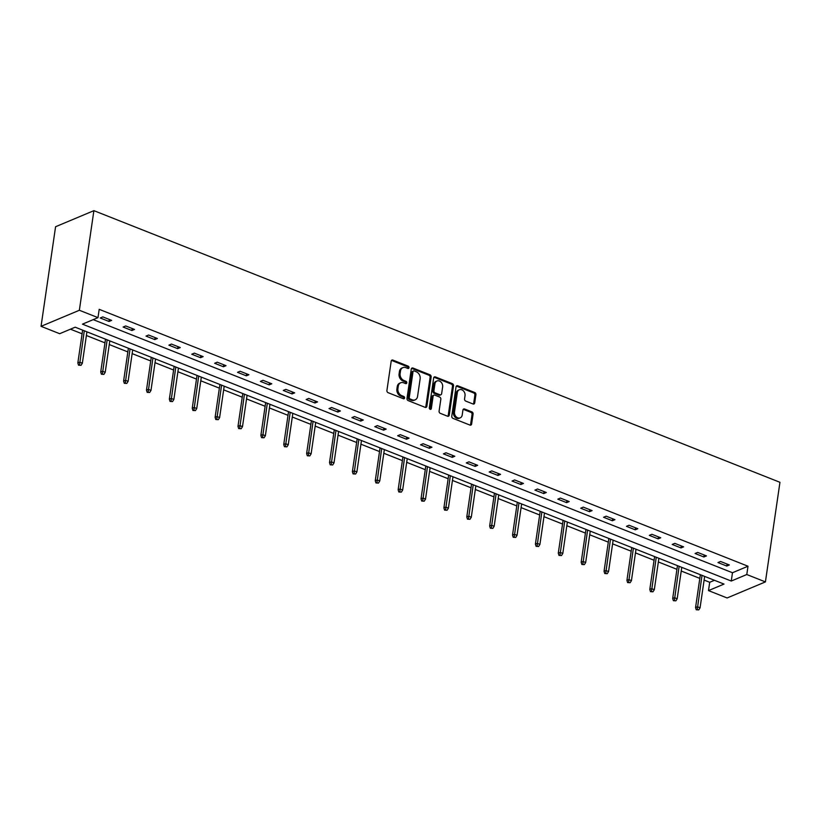<?xml version="1.0" encoding="UTF-8"?>
<svg xmlns="http://www.w3.org/2000/svg" width="821" height="821" viewBox="0 0 821 821"><rect width="100%" height="100%" fill="white"/><g stroke="black" fill="none" stroke-linecap="round" stroke-linejoin="round"><path stroke-width="1.23" d="M409.002 367.685A1.242 0.975 67.2 0 0 408.16 366.145L392.869 360.091A1.775 1.396 67.2 0 0 391.196 361.148L386.917 390.478A1.775 1.396 67.2 0 0 388.117 392.684L403.409 398.739A1.242 0.975 67.2 0 0 403.747 396.451L401.767 395.671A5.685 4.464 67.2 0 1 397.918 388.631L398.277 386.188A5.685 4.464 67.2 0 1 400.679 382.771A5.685 4.464 67.2 0 1 403.645 382.802L405.615 383.581A1.242 0.975 67.2 0 0 405.954 381.303L403.973 380.513A5.685 4.464 67.2 0 1 400.125 373.483L400.484 371.03A5.685 4.464 67.2 0 1 402.885 367.613A5.685 4.464 67.2 0 1 405.851 367.644L407.832 368.434A1.242 0.975 67.2 0 0 409.002 367.685M407.873 368.444A1.242 0.975 67.2 0 0 407.124 366.587L391.833 360.522A1.775 1.396 67.2 0 0 391.484 360.44M403.45 398.749A1.242 0.975 67.2 0 0 402.711 396.892L400.73 396.102L401.767 395.671M405.666 383.602A1.242 0.975 67.2 0 0 404.917 381.734L402.937 380.954L403.973 380.513M473.029 403.983A1.775 1.396 67.2 0 0 474.712 402.926L475.913 394.696A1.775 1.396 67.2 0 0 474.702 392.5L457.718 385.767A1.775 1.396 67.2 0 0 456.045 386.824L451.766 416.155A1.775 1.396 67.2 0 0 452.966 418.361L469.951 425.083A1.775 1.396 67.2 0 0 471.634 424.026L473.081 414.082A1.775 1.396 67.2 0 0 471.88 411.885L464.604 409.002A1.775 1.396 67.2 0 0 462.931 410.069L462.213 414.995A4.752 3.736 67.2 0 1 460.201 417.858A4.752 3.736 67.2 0 1 456.086 416.709A4.752 3.736 67.2 0 1 454.506 411.947L457.328 392.633A4.752 3.736 67.2 0 1 459.339 389.78A4.752 3.736 67.2 0 1 463.455 390.929A4.752 3.736 67.2 0 1 465.025 395.681L464.563 398.903A1.775 1.396 67.2 0 0 465.764 401.1L473.029 403.983M93.225 319.636L732.476 572.74L748.003 566.223L746.792 574.526L765.418 581.904L779.95 482.296L93.892 210.658L55.582 226.729L41.05 326.327L59.676 333.706L75.204 327.189L724.019 584.08L708.492 590.597L727.108 597.965L765.418 581.904M748.003 566.223L99.197 309.332L97.986 317.635L79.36 310.266L93.892 210.658M431.138 376.972A1.775 1.396 67.2 0 0 429.937 374.766L412.953 368.044A1.775 1.396 67.2 0 0 411.27 369.101L406.99 398.431A1.775 1.396 67.2 0 0 408.191 400.627L425.186 407.36A1.775 1.396 67.2 0 0 426.858 406.292L431.138 376.972L430.101 377.403A1.775 1.396 67.2 0 0 428.901 375.207L411.916 368.475A1.775 1.396 67.2 0 0 411.567 368.393M435.335 376.911L452.32 383.633A1.775 1.396 67.2 0 1 453.52 385.829L449.241 415.159A1.775 1.396 67.2 0 1 447.568 416.216L440.302 413.343A1.775 1.396 67.2 0 1 439.091 411.147L440.836 399.252A1.775 1.396 67.2 0 0 439.625 397.046L434.812 395.137A1.775 1.396 67.2 0 0 433.129 396.194L431.323 408.581A1.242 0.975 67.2 0 1 429.311 407.78L433.662 377.968A1.775 1.396 67.2 0 1 435.335 376.911L434.299 377.342L451.283 384.064L452.32 383.633M100.244 317.984L109.039 321.473L111.635 320.385L102.83 316.896L100.244 317.984M123.119 327.045L131.924 330.524L134.511 329.437L125.716 325.958L123.119 327.045M146.005 336.097L154.8 339.586L157.386 338.498L148.591 335.019L146.005 336.097M168.88 345.159L177.675 348.648L180.271 347.56L171.466 344.071L168.88 345.159M191.755 354.22L200.56 357.699L203.146 356.612L194.351 353.133L191.755 354.22M214.64 363.272L223.435 366.761L226.021 365.673L217.226 362.194L214.64 363.272M237.515 372.334L246.31 375.823L248.907 374.735L240.101 371.246L237.515 372.334M260.39 381.396L269.196 384.875L271.782 383.787L262.987 380.308L260.39 381.396M283.276 390.447L292.071 393.936L294.657 392.849L285.862 389.37L283.276 390.447M306.151 399.509L314.956 402.998L317.542 401.91L308.737 398.421L306.151 399.509M329.026 408.571L337.831 412.05L340.417 410.972L331.622 407.483L329.026 408.571M351.911 417.622L360.706 421.111L363.293 420.024L354.498 416.545L351.911 417.622M374.787 426.684L383.592 430.173L386.178 429.085L377.373 425.596L374.787 426.684M397.662 435.746L406.467 439.225L409.053 438.147L400.258 434.658L397.662 435.746M420.547 444.808L429.342 448.287L431.928 447.199L423.133 443.72L420.547 444.808M443.422 453.859L452.227 457.348L454.813 456.26L446.008 452.771L443.422 453.859M466.297 462.921L475.102 466.4L477.689 465.322L468.894 461.833L466.297 462.921M489.183 471.983L497.978 475.462L500.564 474.374L491.769 470.895L489.183 471.983M512.058 481.034L520.863 484.523L523.449 483.436L514.644 479.946L512.058 481.034M534.933 490.096L543.738 493.575L546.324 492.497L537.529 489.008L534.933 490.096M557.818 499.158L566.613 502.637L569.199 501.549L560.404 498.07L557.818 499.158M580.693 508.209L589.499 511.699L592.085 510.611L583.279 507.121L580.693 508.209M603.568 517.271L612.374 520.75L614.96 519.672L606.165 516.183L603.568 517.271M626.454 526.333L635.249 529.812L637.835 528.724L629.04 525.245L626.454 526.333M649.329 535.384L658.134 538.874L660.72 537.786L651.915 534.297L649.329 535.384M672.204 544.446L681.009 547.925L683.595 546.848L674.8 543.358L672.204 544.446M695.089 553.508L703.884 556.987L706.471 555.899L697.676 552.42L695.089 553.508M717.965 562.559L726.77 566.049L729.356 564.961L720.551 561.472L717.965 562.559M70.442 329.19L82.1 333.798M86.39 335.502L104.975 342.86M109.265 344.563L127.85 351.922M132.15 353.615L150.736 360.973M155.025 362.677L173.611 370.035M177.9 371.739L196.486 379.097M200.786 380.79L219.371 388.148M223.661 389.852L242.246 397.21M246.536 398.914L265.121 406.272M269.421 407.965L288.007 415.323M292.297 417.027L310.882 424.385M315.172 426.089L333.757 433.447M338.057 435.14L356.642 442.509M360.932 444.202L379.518 451.56M383.807 453.264L402.393 460.622M406.693 462.326L425.278 469.684M429.568 471.377L448.153 478.735M452.443 480.439L471.028 487.797M475.328 489.501L493.914 496.859M498.203 498.552L516.789 505.91M521.078 507.614L539.664 514.972M543.964 516.676L562.549 524.034M566.839 525.727L585.424 533.086M589.714 534.789L608.299 542.147M612.599 543.851L631.185 551.209M635.475 552.902L654.06 560.261M658.35 561.964L676.935 569.322M681.235 571.026L699.82 578.384M704.11 580.078L709.703 582.294L714.465 580.293M709.703 582.294L708.492 590.597M97.986 317.635L82.449 324.151L731.265 581.042L746.792 574.526M79.36 310.266L41.05 326.327M732.476 572.74L731.265 581.042M109.039 321.473L109.337 319.472M131.924 330.524L132.212 328.533M154.8 339.586L155.097 337.595M177.675 348.648L177.972 346.647M200.56 357.699L200.847 355.709M223.435 366.761L223.733 364.77M246.31 375.823L246.608 373.822M269.196 384.875L269.483 382.884M292.071 393.936L292.368 391.945M314.956 402.998L315.243 400.997M337.831 412.05L338.119 410.059M360.706 421.111L361.004 419.12M383.592 430.173L383.879 428.172M406.467 439.225L406.754 437.234M429.342 448.287L429.64 446.296M452.227 457.348L452.515 455.347M475.102 466.4L475.39 464.409M497.978 475.462L498.275 473.471M520.863 484.523L521.15 482.522M543.738 493.575L544.025 491.584M566.613 502.637L566.911 500.646M589.499 511.699L589.786 509.697M612.374 520.75L612.661 518.759M635.249 529.812L635.546 527.821M658.134 538.874L658.421 536.872M681.009 547.925L681.297 545.934M703.884 556.987L704.182 554.996M726.77 566.049L727.057 564.048M402.885 367.613L401.859 368.044A5.685 4.464 67.2 0 0 399.447 371.472L400.484 371.03M402.937 380.954A5.685 4.464 67.2 0 1 399.088 373.914L399.447 371.472M400.679 382.771L399.642 383.202A5.685 4.464 67.2 0 0 397.241 386.619L398.277 386.188M400.73 396.102A5.685 4.464 67.2 0 1 396.882 389.072L397.241 386.619M425.535 407.442A1.775 1.396 67.2 0 0 425.822 406.734L430.101 377.403M414.205 370.948A1.242 0.975 67.2 0 0 413.025 371.697L409.269 397.436A1.242 0.975 67.2 0 0 410.11 398.975L412.204 399.806A5.685 4.464 67.2 0 0 415.159 399.837A5.685 4.464 67.2 0 0 417.571 396.41L420.136 378.82A5.685 4.464 67.2 0 0 416.288 371.78L414.205 370.948M413.548 370.948L412.522 371.379A1.242 0.975 67.2 0 0 411.988 372.129L413.025 371.697M415.159 399.837L414.123 400.268A5.685 4.464 67.2 0 1 411.167 400.238L409.074 399.406A1.242 0.975 67.2 0 1 408.232 397.867L411.988 372.129M447.917 416.309A1.775 1.396 67.2 0 0 448.204 415.59L452.484 386.27A1.775 1.396 67.2 0 0 451.283 384.064M433.878 395.127L432.841 395.558A1.775 1.396 67.2 0 0 432.092 396.635L430.286 409.012L431.323 408.581M442.632 386.907A4.752 3.736 67.2 0 0 441.051 382.145A4.752 3.736 67.2 0 0 436.936 380.995A4.752 3.736 67.2 0 0 434.935 383.859L433.94 390.663A1.775 1.396 67.2 0 0 435.14 392.859L439.964 394.768A1.775 1.396 67.2 0 0 441.636 393.711L442.632 386.907M436.936 380.995L435.91 381.426A4.752 3.736 67.2 0 0 433.899 384.29L434.935 383.859M440.887 394.778L439.851 395.209A1.775 1.396 67.2 0 1 438.927 395.199L434.104 393.29A1.775 1.396 67.2 0 1 432.903 391.094L433.899 384.29M459.339 389.78L458.303 390.211A4.752 3.736 67.2 0 0 456.291 393.074L457.328 392.633M460.201 417.858L459.165 418.289A4.752 3.736 67.2 0 1 455.05 417.14A4.752 3.736 67.2 0 1 453.479 412.378L456.291 393.074M470.3 425.175A1.775 1.396 67.2 0 0 470.597 424.457L472.044 414.523A1.775 1.396 67.2 0 0 470.844 412.316L463.578 409.443A1.775 1.396 67.2 0 0 463.218 409.351M473.378 404.076A1.775 1.396 67.2 0 0 473.676 403.357L474.877 395.127A1.775 1.396 67.2 0 0 473.676 392.931L456.681 386.198A1.775 1.396 67.2 0 0 456.332 386.116M78.529 365.181L81.033 365.324L78.529 365.181L77.841 362.964L79.709 362.184L82.346 363.231L86.923 331.828M79.565 364.74L84.286 330.791M77.841 362.964L82.634 330.134M82.346 363.231L81.033 365.324M101.404 374.232L103.908 374.386L101.404 374.232L100.716 372.016L102.584 371.236L105.221 372.282L109.798 340.889M102.44 373.801L107.161 339.843M100.716 372.016L105.509 339.186M105.221 372.282L103.908 374.386M124.289 383.294L126.783 383.438L124.289 383.294L123.602 381.077L125.459 380.297L128.107 381.344L132.684 349.951M125.315 382.863L130.046 348.904M123.602 381.077L128.384 348.248M128.107 381.344L126.783 383.438M147.164 392.356L149.668 392.5L147.164 392.356L146.477 390.139L148.344 389.359L150.982 390.406L155.559 359.003M148.201 391.925L152.922 357.966M146.477 390.139L151.269 357.309M150.982 390.406L149.668 392.5M170.039 401.407L172.543 401.561L170.039 401.407L169.352 399.201L171.22 398.411L173.857 399.458L178.444 368.065M171.076 400.976L175.797 367.018M169.352 399.201L174.144 366.361M173.857 399.458L172.543 401.561M192.925 410.469L195.419 410.613L192.925 410.469L192.237 408.253L194.095 407.473L196.742 408.519L201.319 377.126M193.951 410.038L198.682 376.08M192.237 408.253L197.019 375.423M196.742 408.519L195.419 410.613M215.8 419.531L218.304 419.675L215.8 419.531L215.112 417.314L216.98 416.534L219.618 417.581L224.195 386.178M216.836 419.1L221.557 385.141M215.112 417.314L219.905 384.485M219.618 417.581L218.304 419.675M238.675 428.593L241.179 428.736L238.675 428.593L237.987 426.376L239.855 425.586L242.493 426.633L247.08 395.24M239.711 428.152L244.432 394.193M237.987 426.376L242.78 393.536M242.493 426.633L241.179 428.736M261.56 437.644L264.054 437.788L261.56 437.644L260.873 435.428L262.73 434.648L265.378 435.694L269.955 404.301M262.587 437.213L267.318 403.255M260.873 435.428L265.655 402.598M265.378 435.694L264.054 437.788M284.435 446.706L286.94 446.85L284.435 446.706L283.748 444.489L285.616 443.709L288.253 444.756L292.83 413.353M285.472 446.275L290.193 412.316M283.748 444.489L288.54 411.66M288.253 444.756L286.94 446.85M307.311 455.768L309.815 455.912L307.311 455.768L306.623 453.551L308.491 452.761L311.128 453.808L315.716 422.415M308.347 455.327L313.068 421.368M306.623 453.551L311.416 420.711M311.128 453.808L309.815 455.912M330.196 464.819L332.69 464.963L330.196 464.819L329.508 462.603L331.366 461.823L334.014 462.87L338.591 431.477M331.222 464.388L335.953 430.43M329.508 462.603L334.291 429.773M334.014 462.87L332.69 464.963M353.071 473.881L355.575 474.025L353.071 473.881L352.383 471.665L354.251 470.885L356.889 471.931L361.466 440.528M354.108 473.45L358.828 439.492M352.383 471.665L357.176 438.835M356.889 471.931L355.575 474.025M375.946 482.943L378.45 483.087L375.946 482.943L375.259 480.726L377.126 479.936L379.764 480.983L384.351 449.59M376.983 482.502L381.703 448.543M375.259 480.726L380.051 447.886M379.764 480.983L378.45 483.087M398.832 491.995L401.325 492.138L398.832 491.995L398.144 489.778L400.001 488.998L402.649 490.045L407.226 458.652M399.858 491.563L404.589 457.605M398.144 489.778L402.926 456.948M402.649 490.045L401.325 492.138M421.707 501.056L424.211 501.2L421.707 501.056L421.019 498.84L422.887 498.06L425.524 499.106L430.101 467.703M422.743 500.625L427.464 466.667M421.019 498.84L425.812 466.01M425.524 499.106L424.211 501.2M444.582 510.118L447.086 510.262L444.582 510.118L443.894 507.901L445.762 507.111L448.399 508.158L452.987 476.765M445.618 509.677L450.339 475.718M443.894 507.901L448.687 475.061M448.399 508.158L447.086 510.262M467.467 519.17L469.961 519.324L467.467 519.17L466.78 516.953L468.637 516.173L471.285 517.22L475.862 485.827M468.493 518.739L473.224 484.78M466.78 516.953L471.562 484.123M471.285 517.22L469.961 519.324M490.342 528.231L492.846 528.375L490.342 528.231L489.655 526.015L491.522 525.235L494.16 526.282L498.737 494.878M491.379 527.8L496.1 493.842M489.655 526.015L494.447 493.185M494.16 526.282L492.846 528.375M513.217 537.293L515.721 537.437L513.217 537.293L512.53 535.076L514.398 534.286L517.035 535.333L521.622 503.94M514.254 536.852L518.975 502.893M512.53 535.076L517.322 502.236M517.035 535.333L515.721 537.437M536.103 546.345L538.597 546.499L536.103 546.345L535.415 544.128L537.273 543.348L539.92 544.395L544.497 513.002M537.129 545.914L541.86 511.955M535.415 544.128L540.197 511.298M539.92 544.395L538.597 546.499M558.978 555.407L561.482 555.55L558.978 555.407L558.29 553.19L560.158 552.41L562.796 553.457L567.373 522.053M560.014 554.975L564.735 521.017M558.29 553.19L563.083 520.36M562.796 553.457L561.482 555.55M581.853 564.468L584.357 564.612L581.853 564.468L581.165 562.252L583.033 561.461L585.671 562.508L590.258 531.115M582.889 564.027L587.61 530.068M581.165 562.252L585.958 529.422M585.671 562.508L584.357 564.612M604.738 573.52L607.232 573.674L604.738 573.52L604.051 571.303L605.908 570.523L608.556 571.57L613.133 540.177M605.765 573.089L610.496 539.13M604.051 571.303L608.833 538.473M608.556 571.57L607.232 573.674M627.613 582.582L630.118 582.725L627.613 582.582L626.926 580.365L628.794 579.585L631.431 580.632L636.008 549.239M628.65 582.151L633.371 548.192M626.926 580.365L631.718 547.535M631.431 580.632L630.118 582.725M650.489 591.643L652.993 591.787L650.489 591.643L649.801 589.427L651.669 588.636L654.306 589.683L658.894 558.29M651.525 591.202L656.246 557.243M649.801 589.427L654.594 556.597M654.306 589.683L652.993 591.787M673.374 600.695L675.868 600.849L673.374 600.695L672.686 598.478L674.544 597.698L677.192 598.745L681.769 567.352M674.41 600.264L679.131 566.305M672.686 598.478L677.469 565.648M677.192 598.745L675.868 600.849M696.249 609.757L698.753 609.9L696.249 609.757L695.561 607.54L697.429 606.76L700.067 607.807L704.644 576.414M697.286 609.326L702.006 575.367M695.561 607.54L700.354 574.71M700.067 607.807L698.753 609.9M407.124 366.587L408.16 366.145M402.711 396.892L403.747 396.451M404.917 381.734L405.954 381.303M399.088 373.914L400.125 373.483M396.882 389.072L397.918 388.631M391.833 360.522L392.869 360.091M425.822 406.734L426.858 406.292M411.916 368.475L412.953 368.044M428.901 375.207L429.937 374.766M408.232 397.867L409.269 397.436M409.074 399.406L410.11 398.975M411.167 400.238L412.204 399.806M452.484 386.27L453.52 385.829M448.204 415.59L449.241 415.159M432.092 396.635L433.129 396.194M432.903 391.094L433.94 390.663M434.104 393.29L435.14 392.859M438.927 395.199L439.964 394.768M453.479 412.378L454.506 411.947M463.578 409.443L464.604 409.002M470.844 412.316L471.88 411.885M472.044 414.523L473.081 414.082M470.597 424.457L471.634 424.026M456.681 386.198L457.718 385.767M473.676 392.931L474.702 392.5M474.877 395.127L475.913 394.696M473.676 403.357L474.712 402.926"/></g></svg>
